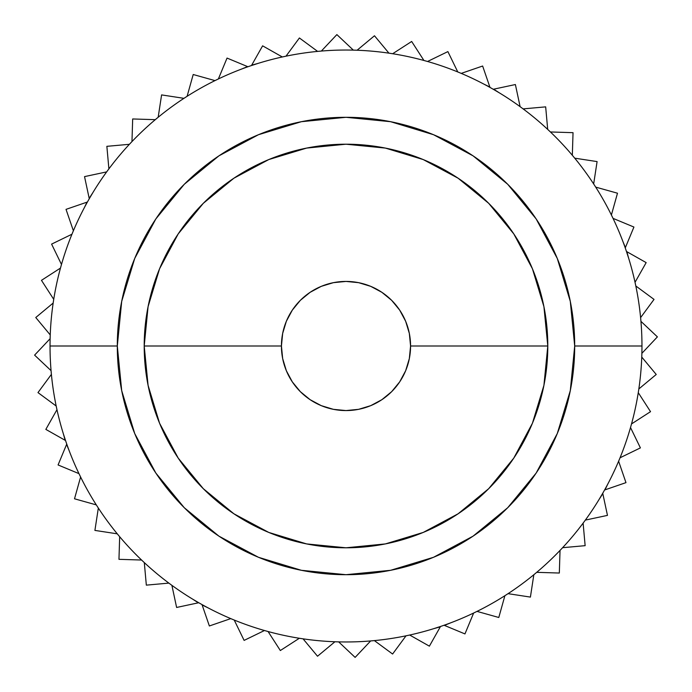 <?xml version="1.0" encoding="UTF-8"?>
<svg xmlns="http://www.w3.org/2000/svg" width="692" height="692" viewBox="0 0 692 692"><rect width="100%" height="100%" fill="white"/><g stroke="black" fill="none" stroke-linecap="round" stroke-linejoin="round"><path stroke-width="1.04" d="M536.162 218.94L507.72 184.28L536.162 218.94L557.294 258.479L570.303 301.383L574.697 346L641.968 346A295.968 295.968 0 0 1 346 641.968A295.968 295.968 0 0 1 50.032 346A295.968 295.968 0 0 0 346 641.968A295.968 295.968 0 0 0 641.968 346L574.697 346A228.697 228.697 0 0 1 346 574.697A228.697 228.697 0 0 1 117.303 346L50.032 346L117.303 346L121.697 301.383L134.706 258.479L155.838 218.94L184.28 184.28L218.94 155.838L184.28 184.28M410.572 346A64.572 64.572 0 0 0 346 281.428A64.572 64.572 0 0 0 281.428 346L144.204 346A201.796 201.796 0 0 1 346 144.204A201.796 201.796 0 0 1 547.796 346L410.572 346L409.335 333.406L405.659 321.287L399.691 310.128L391.663 300.337L381.872 292.309L370.713 286.341L358.594 282.665L346 281.428L333.406 282.665L321.287 286.341L310.128 292.309L300.337 300.337L292.309 310.128L286.341 321.287L282.665 333.406L281.428 346L282.665 358.594L286.341 370.713L292.309 381.872L300.337 391.663L310.128 399.691L321.287 405.659L333.406 409.335L346 410.572L358.594 409.335L370.713 405.659L381.872 399.691L391.663 391.663L399.691 381.872L405.659 370.713L409.335 358.594L410.572 346L547.796 346A201.796 201.796 0 0 1 346 547.796A201.796 201.796 0 0 1 144.204 346L281.428 346A64.572 64.572 0 0 0 346 410.572A64.572 64.572 0 0 0 410.572 346M155.838 473.06L184.28 507.72L155.838 473.06L134.706 433.521L121.697 390.617L117.303 346A228.697 228.697 0 0 1 346 117.303A228.697 228.697 0 0 1 574.697 346L570.303 390.617L557.294 433.521L536.162 473.06L507.72 507.72L473.06 536.162L507.72 507.72M218.88 536.118L184.28 507.72M473.12 155.882L507.72 184.28M50.127 338.665L50.239 334.919M53.163 303.053L53.734 299.351M60.481 268.072L61.484 264.465M71.951 234.225L73.387 230.765M87.426 202.003L89.268 198.742L87.426 202.003M106.663 171.884L108.886 168.874M129.395 144.308L131.964 141.583M155.285 119.673L158.165 117.277M183.96 98.333L187.108 96.3M214.996 80.609L218.361 78.966M247.935 66.752L251.481 65.532L247.935 66.752M282.31 56.969L285.978 56.182M317.619 51.398L321.348 51.061M353.335 50.127L357.081 50.239M388.947 53.163L392.649 53.734M423.928 60.481L427.535 61.484M457.775 71.951L461.235 73.387M489.997 87.426L493.258 89.268L489.997 87.426M520.116 106.663L523.126 108.886M547.692 129.395L550.417 131.964M572.327 155.285L574.723 158.165M593.667 183.96L595.7 187.108M611.391 214.996L613.034 218.361M625.248 247.935L626.468 251.481L625.248 247.935M635.031 282.31L635.818 285.978M640.602 317.619L640.939 321.348M641.873 353.335L641.761 357.081M638.837 388.947L638.266 392.649M631.519 423.928L630.516 427.535M620.049 457.775L618.613 461.235M604.574 489.997L602.732 493.258L604.574 489.997M585.337 520.116L583.114 523.126M562.605 547.692L560.036 550.417M536.715 572.327L533.835 574.723M508.04 593.667L504.892 595.7M477.004 611.391L473.639 613.034M444.065 625.248L440.519 626.468L444.065 625.248M409.69 635.031L406.022 635.818M374.381 640.602L370.652 640.939M338.665 641.873L334.919 641.761M303.053 638.837L299.351 638.266M268.072 631.519L264.465 630.516M234.225 620.049L230.765 618.613M202.003 604.574L198.742 602.732L202.003 604.574M171.884 585.337L168.874 583.114M144.308 562.605L141.583 560.036M119.673 536.715L117.277 533.835M98.333 508.04L96.3 504.892M80.609 477.004L78.966 473.639M66.752 444.065L65.532 440.519L66.752 444.065M56.969 409.69L56.182 406.022M51.398 374.381L51.061 370.652M607.931 483.794L604.972 489.858L625.975 482.635L618.752 461.633L625.975 482.635L604.972 489.858L607.931 483.794M602.818 493.664L599.151 499.33L602.732 493.258L607.464 515.384L602.818 493.664M450.682 622.835L444.446 625.412L464.955 633.924L473.475 613.415L464.955 633.924L444.446 625.412L450.682 622.835M440.311 626.831L433.815 628.639L440.519 626.468L429.386 646.164L440.311 626.831M208.206 607.931L202.142 604.972L209.365 625.975L230.367 618.752L209.365 625.975L202.142 604.972L208.206 607.931M198.336 602.818L192.67 599.151L198.742 602.732L176.616 607.464L198.336 602.818M69.165 450.682L66.588 444.446L58.076 464.955L78.585 473.475L58.076 464.955L66.588 444.446L69.165 450.682M65.169 440.311L63.361 433.815L65.532 440.519L45.836 429.386L65.169 440.311M84.069 208.206L87.028 202.142L66.025 209.365L73.248 230.367L66.025 209.365L87.028 202.142L84.069 208.206M89.181 198.336L92.849 192.67L89.268 198.742L84.536 176.616L89.181 198.336M241.318 69.165L247.554 66.588L227.045 58.076L218.525 78.585L227.045 58.076L247.554 66.588L241.318 69.165M251.689 65.169L258.185 63.361L251.481 65.532L262.614 45.836L251.689 65.169M483.794 84.069L489.858 87.028L482.635 66.025L461.633 73.248L482.635 66.025L489.858 87.028L483.794 84.069M493.664 89.181L499.33 92.849L493.258 89.268L515.384 84.536L493.664 89.181M622.835 241.318L625.412 247.554L633.924 227.045L613.415 218.525L633.924 227.045L625.412 247.554L622.835 241.318M626.831 251.689L628.639 258.185L626.468 251.481L646.164 262.614L626.831 251.689M410.053 635.239L429.386 646.164L410.053 635.239M392.598 654.027L405.772 636.156L392.598 654.027L374.718 640.853L392.598 654.027M355.126 657.4L370.367 641.242L355.126 657.4L338.976 642.167L355.126 657.4M317.524 656.232L334.599 642.029L317.524 656.232L303.321 639.157L317.524 656.232M280.338 650.532L298.996 638.491L280.338 650.532L268.297 631.874L280.338 650.532M244.112 640.403L264.084 630.697L244.112 640.403L234.406 620.43L244.112 640.403M171.979 585.743L176.616 607.464L171.979 585.743M146.332 585.138L168.45 583.148L146.332 585.138L144.343 563.02L146.332 585.138M118.963 559.326L141.159 560.018L118.963 559.326L119.655 537.13L118.963 559.326M94.908 530.409L116.861 533.766L94.908 530.409L98.273 508.456L94.908 530.409M74.511 498.794L95.894 504.779L74.511 498.794L80.497 477.411L74.511 498.794M56.761 410.053L45.836 429.386L56.761 410.053M37.974 392.598L55.844 405.772L37.974 392.598L51.147 374.718L37.974 392.598M34.6 355.126L50.758 370.367L34.6 355.126L49.833 338.976L34.6 355.126M35.768 317.524L49.971 334.599L35.768 317.524L52.843 303.321L35.768 317.524M41.468 280.338L53.509 298.996L41.468 280.338L60.126 268.297L41.468 280.338M51.597 244.112L61.303 264.084L51.597 244.112L71.57 234.406L51.597 244.112M106.257 171.979L84.536 176.616L106.257 171.979M106.862 146.332L108.852 168.45L106.862 146.332L128.98 144.343L106.862 146.332M132.674 118.963L131.982 141.159L132.674 118.963L154.87 119.655L132.674 118.963M161.591 94.908L158.234 116.861L161.591 94.908L183.544 98.273L161.591 94.908M193.206 74.511L187.221 95.894L193.206 74.511L214.589 80.497L193.206 74.511M281.947 56.761L262.614 45.836L281.947 56.761M299.402 37.974L286.228 55.844L299.402 37.974L317.282 51.147L299.402 37.974M336.874 34.6L321.633 50.758L336.874 34.6L353.024 49.833L336.874 34.6M374.476 35.768L357.401 49.971L374.476 35.768L388.679 52.843L374.476 35.768M411.662 41.468L393.004 53.509L411.662 41.468L423.703 60.126L411.662 41.468M447.888 51.597L427.916 61.303L447.888 51.597L457.594 71.57L447.888 51.597M520.021 106.257L515.384 84.536L520.021 106.257M545.668 106.862L523.55 108.852L545.668 106.862L547.657 128.98L545.668 106.862M573.037 132.674L550.841 131.982L573.037 132.674L572.345 154.87L573.037 132.674M597.092 161.591L575.139 158.234L597.092 161.591L593.727 183.544L597.092 161.591M617.489 193.206L596.106 187.221L617.489 193.206L611.503 214.589L617.489 193.206M635.239 281.947L646.164 262.614L635.239 281.947M654.027 299.402L636.156 286.228L654.027 299.402L640.853 317.282L654.027 299.402M657.4 336.874L641.242 321.633L657.4 336.874L642.167 353.024L657.4 336.874M656.232 374.476L642.029 357.401L656.232 374.476L639.157 388.679L656.232 374.476M650.532 411.662L638.491 393.004L650.532 411.662L631.874 423.703L650.532 411.662M640.403 447.888L630.697 427.916L640.403 447.888L620.43 457.594L640.403 447.888M585.743 520.021L607.464 515.384L585.743 520.021M585.138 545.668L583.148 523.55L585.138 545.668L563.02 547.657L585.138 545.668M559.326 573.037L560.018 550.841L559.326 573.037L537.13 572.345L559.326 573.037M530.409 597.092L533.766 575.139L530.409 597.092L508.456 593.727L530.409 597.092M498.794 617.489L504.779 596.106L498.794 617.489L477.411 611.503L498.794 617.489M218.94 155.838L258.479 134.706L301.383 121.697L346 117.303L390.617 121.697L433.521 134.706L473.06 155.838M473.06 536.162L433.521 557.294L390.617 570.303L346 574.697L301.383 570.303L258.479 557.294L218.94 536.162M144.204 346L148.079 385.366L159.567 423.227L178.216 458.113L203.31 488.69L233.887 513.784L268.773 532.433L306.634 543.921L346 547.796L385.366 543.921L423.227 532.433L458.113 513.784L488.69 488.69L513.784 458.113L532.433 423.227L543.921 385.366L547.796 346L543.921 306.634L532.433 268.773L513.784 233.887L488.69 203.31L458.113 178.216L423.227 159.567L385.366 148.079L346 144.204L306.634 148.079L268.773 159.567L233.887 178.216L203.31 203.31L178.216 233.887L159.567 268.773L148.079 306.634L144.204 346M641.968 346A295.968 295.968 0 0 0 346 50.032A295.968 295.968 0 0 0 50.032 346A295.968 295.968 0 0 1 346 50.032A295.968 295.968 0 0 1 641.968 346"/></g></svg>

